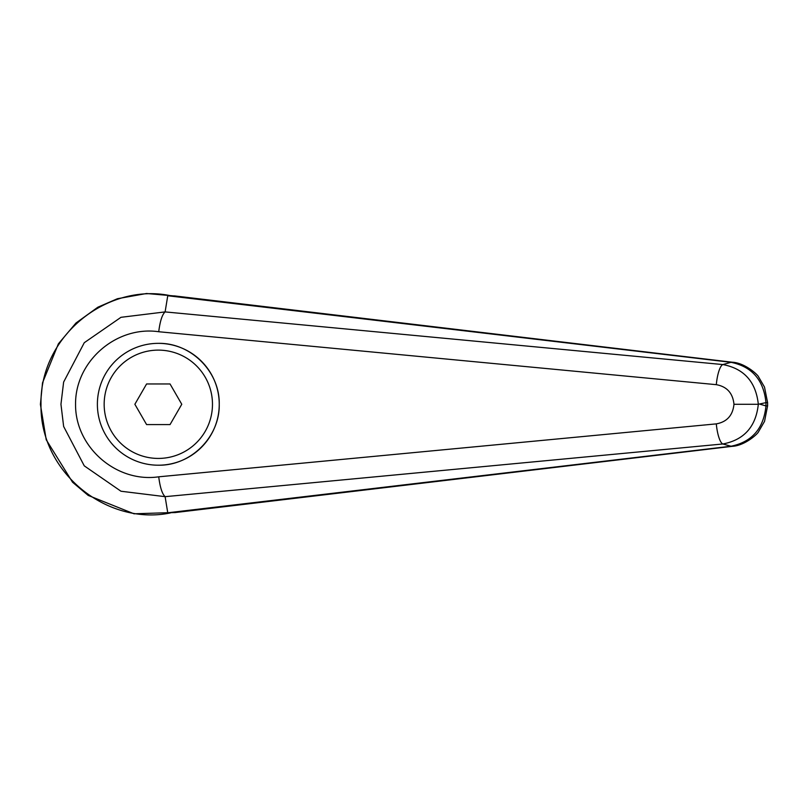 <?xml version="1.0" encoding="UTF-8"?>
<svg xmlns="http://www.w3.org/2000/svg" width="808" height="808" viewBox="0 0 808 808"><rect width="100%" height="100%" fill="white"/><g stroke="black" fill="none" stroke-linecap="round" stroke-linejoin="round"><path stroke-width="1.21" d="M165.105 496.637L165.084 496.637C162.166 493.91 160.045 487.305 158.732 476.811C116.291 483.012 75.114 447.097 75.558 404.273C75.114 361.449 116.291 325.533 158.732 331.734C160.045 321.241 162.166 314.635 165.084 311.908L120.978 317.312L84.274 342.703L63.63 382.073L60.954 404.273L63.64 426.473L84.264 465.852L120.988 491.234L165.115 496.668L722.827 443.986A35859.111 7784.464 50.1 0 0 731.018 446.228L167.751 512.787L165.115 496.668M165.115 311.878L167.751 295.758L174.548 295.91L732.25 362.216A27.078 9.211 -83.4 0 0 731.018 362.317C752.046 366.62 763.701 380.063 765.964 402.636L767.6 402.636L764.509 387.103L758.601 376.932C758.167 375.023 745.006 362.843 732.25 362.216M170.407 512.928C107.656 526.069 39.683 472.953 40.996 404.364L40.996 404.273C39.754 335.431 107.626 282.568 170.407 295.678M167.751 295.758L731.018 362.317A35859.111 7784.464 129.9 0 0 722.827 364.56C744.067 368.589 755.894 381.831 758.318 404.273L733.977 404.273C732.826 415.403 726.937 421.938 716.302 423.877A20.311 5.232 84.4 0 0 722.827 443.986C744.067 439.956 755.894 426.715 758.318 404.273L765.964 402.636L765.964 405.909L767.6 405.909L767.6 402.636M97.384 404.273A60.933 60.933 0 0 1 158.317 343.349C190.88 342.663 219.928 371.71 219.241 404.273C219.928 436.845 190.88 465.883 158.317 465.206A60.933 60.933 0 0 1 97.384 404.273A60.933 60.933 0 0 1 158.317 343.349A60.933 60.933 0 0 1 219.241 404.273A60.933 60.933 0 0 1 158.317 465.206M167.751 512.787L175.275 512.545M175.801 296.082L174.548 295.91M760.227 404.273L765.964 405.909C763.701 428.482 752.046 441.925 731.018 446.228A27.078 9.211 83.4 0 0 732.25 446.339A27.078 9.211 83.4 0 0 732.523 446.299M165.084 311.908L722.827 364.56A20.311 5.232 95.6 0 0 716.302 384.669C726.937 386.608 732.826 393.142 733.977 404.273M146.591 424.584L134.865 404.273L146.591 383.962L170.044 383.962L181.77 404.273L170.044 424.584L146.591 424.584M40.996 404.364L40.4 404.364L46.218 439.754L72.538 482.214L88.213 495.425L134.027 513.797L176.215 512.434M716.302 423.877L158.732 476.811M158.732 331.734L716.302 384.669M158.317 343.349A60.933 60.933 0 0 1 219.241 404.273M158.317 458.429A54.156 54.156 0 0 1 104.161 404.273A54.156 54.156 0 0 1 158.317 350.116A54.156 54.156 0 0 1 212.474 404.273A54.156 54.156 0 0 1 158.317 458.429M40.41 404.364L42.531 382.79L58.368 343.854L75.962 323.028L97.859 307.212L117.433 298.718L146.551 293.506L175.962 296.102M174.649 512.615L732.27 446.329C745.148 445.652 758.227 433.441 758.601 431.613L764.54 421.362L767.58 405.909"/></g></svg>
